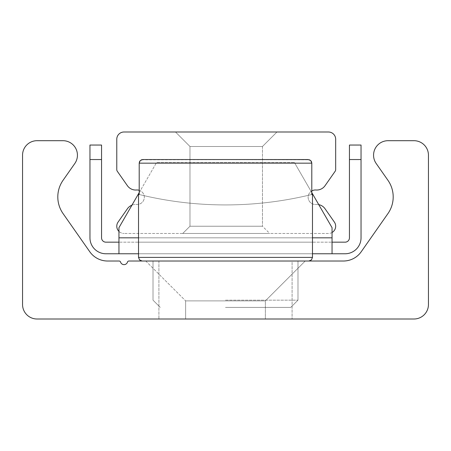 <?xml version="1.0" encoding="UTF-8"?>
<svg xmlns="http://www.w3.org/2000/svg" width="451" height="451" viewBox="0 0 451 451"><rect width="100%" height="100%" fill="white"/><g stroke="black" fill="none" stroke-linecap="round" stroke-linejoin="round"><path stroke-width="0.34" stroke-dasharray="2.25 1.69" d="M292.096 261.016L158.904 261.016L292.096 261.016L292.096 319.004L158.904 319.004L292.096 319.004L158.904 319.004L292.096 319.004L292.096 261.016L158.904 261.016L292.096 261.016M305.231 261.016L145.769 261.016L305.231 261.016L265.363 300.879L185.637 300.879L265.363 300.879L265.363 319.004L185.637 319.004L265.363 319.004L185.637 319.004L265.363 319.004L185.637 319.004L265.363 319.004L185.637 319.004L265.363 319.004L185.637 319.004L265.363 319.004L185.637 319.004L265.363 319.004L185.637 319.004L265.363 319.004L185.637 319.004L265.363 319.004L185.637 319.004L265.363 319.004L185.637 319.004L265.363 319.004L265.363 300.879L185.637 300.879L265.363 300.879L185.637 300.879L265.363 300.879L265.363 319.004L265.363 300.879L185.637 300.879L265.363 300.879L185.637 300.879L265.363 300.879L265.363 319.004L265.363 300.879L185.637 300.879L265.363 300.879L185.637 300.879L265.363 300.879L265.363 319.004L265.363 300.879L185.637 300.879L265.363 300.879L185.637 300.879L265.363 300.879L265.363 319.004L265.363 300.879L185.637 300.879L265.363 300.879L305.231 261.016L145.769 261.016L305.231 261.016L145.769 261.016L305.231 261.016L265.363 300.879L305.231 261.016L145.769 261.016L305.231 261.016L145.769 261.016L305.231 261.016L265.363 300.879L305.231 261.016L145.769 261.016L305.231 261.016L145.769 261.016L305.231 261.016L265.363 300.879L305.231 261.016L145.769 261.016L305.231 261.016L145.769 261.016L305.231 261.016L265.363 300.879L305.231 261.016L145.769 261.016L305.231 261.016M22.55 304.504A14.494 14.494 0 0 0 37.044 319.004L413.956 319.004A14.494 14.494 0 0 0 428.45 304.504L428.45 155.195A14.494 14.494 0 0 0 413.956 140.695L388.057 140.695A14.494 14.494 0 0 0 376.185 163.504L387.95 180.31A28.994 28.994 0 0 1 387.95 213.571L361.223 251.743A21.744 21.744 0 0 1 343.408 261.016L128.885 261.016A1.449 1.449 0 0 0 127.498 262.054A3.625 3.625 0 0 1 120.552 262.054A1.449 1.449 0 0 0 119.165 261.016L107.592 261.016A21.744 21.744 0 0 1 89.777 251.743L63.05 213.571A28.994 28.994 0 0 1 63.05 180.31L74.815 163.504A14.494 14.494 0 0 0 62.943 140.695L37.044 140.695A14.494 14.494 0 0 0 22.55 155.195L22.55 304.504M138.519 242.17L312.481 242.17L138.519 242.17L138.519 253.766L312.481 253.766L138.519 253.766L312.481 253.766L138.519 253.766L312.481 253.766L138.519 253.766L312.481 253.766L138.519 253.766L312.481 253.766L138.519 253.766L312.481 253.766L138.519 253.766L138.519 242.17L312.481 242.17L138.519 242.17L312.481 242.17L138.519 242.17L138.519 253.766L138.519 242.17L312.481 242.17L138.519 242.17L312.481 242.17L138.519 242.17L138.519 253.766L138.519 242.17L312.481 242.17L138.519 242.17M311.799 192.594L294.385 162.439L156.615 162.439L118.951 227.676L156.615 162.439L294.385 162.439L156.615 162.439L294.385 162.439L332.049 227.676L332.049 237.824L332.049 227.676L294.385 162.439L332.049 227.676L332.049 242.17L118.951 242.17L345.094 242.17A4.347 4.347 0 0 0 349.446 237.824L349.446 145.047L361.042 145.047L361.042 159.541L349.446 159.541M139.201 192.594L118.951 227.676L118.951 242.17L105.906 242.17A4.347 4.347 0 0 1 101.554 237.824L101.554 159.541L89.958 159.541L89.958 145.047L101.554 145.047L101.554 159.541M332.049 253.766L332.049 237.824L118.951 237.824L118.951 227.676L118.951 253.766L118.951 242.17L118.951 253.766L332.049 253.766L332.049 242.17L332.049 253.766L345.094 253.766A15.948 15.948 0 0 0 361.042 237.824L361.042 159.541M89.958 159.541L89.958 237.824A15.948 15.948 0 0 0 105.906 253.766L118.951 253.766M312.481 253.766L312.481 242.17L312.481 253.766L312.481 242.17L312.481 253.766L312.481 242.17L312.481 253.766L138.519 253.766M332.049 237.824L118.951 237.824L332.049 237.824L332.049 242.17M118.951 237.824L118.951 242.17M175.49 131.996L189.984 146.496L175.49 131.996L189.984 146.496L262.465 146.496L276.965 131.996L175.49 131.996L276.965 131.996L175.49 131.996L276.965 131.996L175.49 131.996L276.965 131.996L262.465 146.496L189.984 146.496L262.465 146.496L189.984 146.496L262.465 146.496L189.984 146.496L189.984 226.227L262.465 226.227L189.984 226.227L182.734 233.471L269.715 233.471L182.734 233.471L269.715 233.471L182.734 233.471L269.715 233.471L182.734 233.471L189.984 226.227L262.465 226.227L189.984 226.227L262.465 226.227L189.984 226.227L182.734 233.471M332.049 232.502A7.25 7.25 0 0 1 328.424 233.471L124.025 233.471L328.424 233.471A7.25 7.25 0 0 0 334.36 222.067L325.041 208.757A10.147 10.147 0 0 0 315.942 204.461A7.25 7.25 0 0 1 308.129 197.234A7.25 7.25 0 0 1 315.942 190.006A10.147 10.147 0 0 0 325.041 185.711L335.149 171.273A2.898 2.898 0 0 0 335.674 169.61L335.674 139.246A7.25 7.25 0 0 0 328.424 131.996L124.025 131.996A7.25 7.25 0 0 0 116.775 139.246L116.775 169.61A2.898 2.898 0 0 0 117.299 171.273L127.407 185.711A10.147 10.147 0 0 0 136.506 190.006A7.25 7.25 0 0 1 144.32 197.234A7.25 7.25 0 0 1 136.506 204.461A10.147 10.147 0 0 0 127.407 208.757L118.089 222.067A7.25 7.25 0 0 0 124.025 233.471A7.25 7.25 0 0 1 118.951 231.402M189.984 146.496L189.984 226.227L189.984 146.496M276.965 131.996L262.465 146.496L262.465 226.227L269.715 233.471M131.951 205.154A10.147 10.147 0 0 1 136.506 204.461A7.25 7.25 0 0 0 139.201 190.305M311.799 190.931A7.25 7.25 0 0 0 315.942 204.461A10.147 10.147 0 0 1 318.744 204.63M311.799 194.499L311.799 163.166L311.461 161.655L310.626 160.505L308.14 159.541L141.524 159.795L140.137 160.748L139.201 163.166L139.201 194.499L138.519 194.33L139.201 194.499A362.412 362.412 0 0 0 311.799 194.499A362.412 362.412 0 0 1 139.201 194.499L139.201 163.166L139.539 161.655L140.374 160.505L142.86 159.541L309.476 159.795L310.863 160.748L311.799 163.166L311.799 194.499L312.481 194.33L311.799 194.499A362.412 362.412 0 0 1 139.201 194.499L139.201 163.166L311.799 163.166L311.799 194.499A362.412 362.412 0 0 1 139.201 194.499M308.14 159.541L142.86 159.541L309.454 159.784M225.5 307.407L290.732 307.407L225.5 307.407M225.5 300.157L297.981 300.157L225.5 300.157M225.5 261.016L142.144 261.016L225.5 261.016M138.519 237.824L312.481 237.824M225.5 257.391L138.519 257.391L225.5 257.391M311.799 163.166L139.201 163.166L311.799 163.166M138.519 194.33L138.519 257.391L312.481 257.391L312.481 194.33M158.904 261.016L158.904 319.004L158.904 261.016M145.769 261.016L185.637 300.879L185.637 319.004L185.637 300.879L185.637 319.004L185.637 300.879L185.637 319.004L185.637 300.879L185.637 319.004L185.637 300.879L185.637 319.004L185.637 300.879L145.769 261.016M262.465 146.496L262.465 226.227L262.465 146.496M290.732 307.407L297.981 300.157L297.981 261.016L297.981 300.157L290.732 307.407M160.268 307.407L153.019 300.157L153.019 261.016L153.019 300.157L160.268 307.407M138.519 257.391L139.562 259.934L142.144 261.016"/><path stroke-width="0.68" d="M37.044 319.004A14.494 14.494 0 0 1 22.55 304.504L22.55 155.195A14.494 14.494 0 0 1 37.044 140.695L62.943 140.695A14.494 14.494 0 0 1 74.815 163.504L63.05 180.31A28.994 28.994 0 0 0 63.05 213.571L89.777 251.743A21.744 21.744 0 0 0 107.592 261.016L119.165 261.016A1.449 1.449 0 0 1 120.552 262.054A3.625 3.625 0 0 0 127.498 262.054A1.449 1.449 0 0 1 128.885 261.016L343.408 261.016A21.744 21.744 0 0 0 361.223 251.743L387.95 213.571A28.994 28.994 0 0 0 387.95 180.31L376.185 163.504A14.494 14.494 0 0 1 388.057 140.695L413.956 140.695A14.494 14.494 0 0 1 428.45 155.195L428.45 304.504A14.494 14.494 0 0 1 413.956 319.004L37.044 319.004M138.519 253.766L118.951 253.766L118.951 227.676L139.201 192.594M311.799 192.594L332.049 227.676L332.049 253.766L312.481 253.766M349.446 159.541L361.042 159.541L361.042 145.047L349.446 145.047L349.446 237.824A4.347 4.347 0 0 1 345.094 242.17L332.049 242.17M89.958 145.047L89.958 159.541L101.554 159.541L101.554 145.047L89.958 145.047M101.554 159.541L101.554 237.824A4.347 4.347 0 0 0 105.906 242.17L118.951 242.17M361.042 159.541L361.042 237.824A15.948 15.948 0 0 1 345.094 253.766L332.049 253.766M89.958 159.541L89.958 237.824A15.948 15.948 0 0 0 105.906 253.766L118.951 253.766M118.951 231.402A7.25 7.25 0 0 1 118.089 222.067L127.407 208.757A10.147 10.147 0 0 1 131.951 205.154M139.201 190.305A7.25 7.25 0 0 0 136.506 190.006A10.147 10.147 0 0 1 127.407 185.711L117.299 171.273A2.898 2.898 0 0 1 116.775 169.61L116.775 139.246A7.25 7.25 0 0 1 124.025 131.996L328.424 131.996A7.25 7.25 0 0 1 335.674 139.246L335.674 169.61A2.898 2.898 0 0 1 335.149 171.273L325.041 185.711A10.147 10.147 0 0 1 315.942 190.006A7.25 7.25 0 0 0 311.799 190.931M318.744 204.63A10.147 10.147 0 0 1 325.041 208.757L334.36 222.067A7.25 7.25 0 0 1 332.049 232.502M309.454 159.784L310.863 160.748L311.799 163.166L311.461 161.655L310.626 160.505L308.14 159.541L142.86 159.541L308.14 159.541M311.799 194.499L312.481 194.33L311.799 194.499L311.799 163.166L139.201 163.166L139.539 161.655L140.374 160.505L142.86 159.541L141.524 159.795L140.137 160.748L139.201 163.166L139.201 194.499L138.519 194.33L139.201 194.499M118.951 237.824L138.519 237.824M312.481 237.824L332.049 237.824M312.481 194.33L312.481 257.391L138.519 257.391L139.562 259.934L142.144 261.016M312.481 257.391L311.438 259.934L308.856 261.016L311.438 259.934L312.481 257.391M138.519 194.33L138.519 257.391"/></g></svg>
